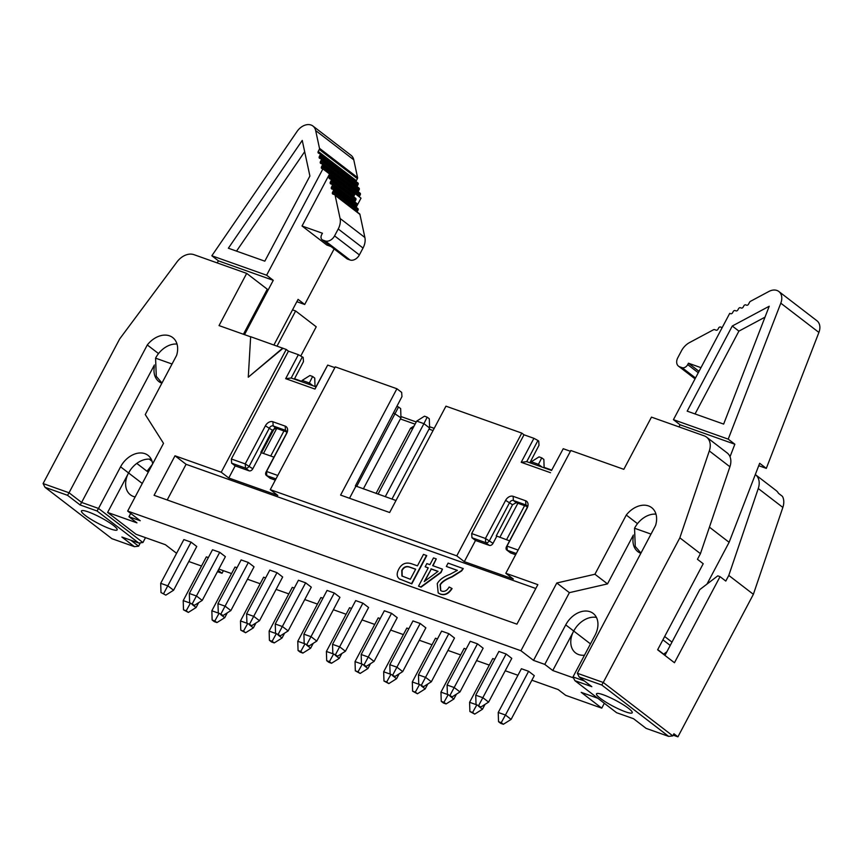 <?xml version="1.0" encoding="UTF-8"?>
<svg xmlns="http://www.w3.org/2000/svg" width="862" height="862" viewBox="0 0 862 862"><rect width="100%" height="100%" fill="white"/><g stroke="black" fill="none" stroke-linecap="round" stroke-linejoin="round"><path stroke-width="1.29" d="M140.355 542.834L138.588 546.185L130.765 540.183M277.047 346.082L295.634 310.977L316.225 326.795L300.784 355.974M223.398 570.676L222.008 573.295L217.439 571.678M201.514 566.022L188.8 561.507M283.005 348.302L248.278 377.19L250.648 336.708L286.238 349.455L288.447 351.157L298.371 354.681L303.176 357.439L303.467 361.631L294.341 379.129M158.522 353.582L147.294 344.962L69.035 492.773L43.1 483.56L119.678 338.928L176.99 261.919A16.173 11.691 127.5 0 1 193.939 254.656L246.683 273.383L219.034 325.588L250.637 336.816M285.678 378.666L291.194 378.009L315.998 386.812L327.689 365.089L314.986 389.074L285.678 378.666L298.371 354.681M315.998 386.812L314.986 389.074M334.876 367.643L327.689 365.089M288.447 351.157L231.361 458.983L245.228 463.907L265.399 425.806A6.465 4.676 127.5 0 1 272.898 421.766L285.193 426.13A6.465 4.676 127.5 0 1 286.712 433.37L266.541 471.471L277.779 475.468M273.933 457.162L261.326 452.69L252.803 468.788A3.232 2.338 127.5 0 1 249.053 470.814L235.186 465.889L228.764 478.001L277.812 495.424L270.28 489.638L335.286 366.867L396.908 388.751L401.66 392.404L401.961 396.606L355.381 485.888L396.003 500.51M275.312 480.134L270.356 478.378A3.232 2.338 127.5 0 1 269.881 478.119L266.336 475.404A3.232 2.338 127.5 0 1 266.056 472.031L286.227 433.931A3.232 2.338 -52.5 0 0 285.947 430.569A3.232 2.338 -52.5 0 0 285.462 430.31L273.179 425.947A3.232 2.338 -52.5 0 0 269.429 427.972L249.258 466.073A3.232 2.338 127.5 0 1 245.508 468.088L231.641 463.163L231.361 458.983M167.196 499.971L186.084 464.306L175.008 455.804L154.082 495.316L516.92 624.163L537.845 584.651L505.822 573.273L513.353 579.059L464.306 561.647L456.774 555.861L270.28 489.638M286.238 349.455L221.232 472.225L228.764 478.001M235.186 465.889L231.641 463.163M261.326 452.69L260.841 452.313L272.36 430.224L276.099 428.188L286.658 431.937M246.683 273.383L267.274 289.201L243.429 334.251M151.313 459.381A21.022 15.193 -52.5 0 0 128.589 472.969L107.621 512.448L136.939 522.857L128.966 516.737L140.237 520.734L127.662 511.08L163.521 443.348L145.269 414.568L176.613 355.37A21.669 15.667 -52.5 0 0 172.723 337.57A21.669 15.667 -52.5 0 0 147.294 344.962M295.634 310.977L292.52 309.867M136.799 463.4L148.242 472.193M128.546 472.936A21.022 15.193 -52.5 0 0 130.399 494.81A21.022 15.193 -52.5 0 0 135.14 496.943M218.151 570.332L222.008 573.295M176.591 553.307L165.375 544.698L136.067 534.289L107.621 512.448M152.649 463.864A21.022 15.193 -52.5 0 0 148.027 455.351A21.022 15.193 -52.5 0 0 120.572 466.816L98.527 508.44L142.92 542.532L145.506 537.64M142.92 542.532L138.771 543.028L121.865 537.026L134.44 546.68L138.588 546.185M138.771 543.028L97.04 510.983L80.134 504.97L67.548 495.316L44.996 487.299L111.888 538.675L134.44 546.68M113.396 525.4A20.214 3.189 27.9 0 1 117.167 529.85A20.214 3.189 27.9 0 1 104.453 526.477A20.214 3.189 27.9 0 1 85.209 515.39A20.214 3.189 27.9 0 1 81.437 510.94A20.214 3.189 27.9 0 1 94.152 514.312A20.214 3.189 27.9 0 1 113.396 525.4M130.712 513.429L128.966 516.737M161.862 383.234A21.669 15.667 127.5 0 1 158.91 381.597A21.669 15.667 127.5 0 1 154.341 366.565M67.548 495.316L69.035 492.773L81.61 502.438L154.384 364.992M80.134 504.97L81.61 502.438L98.527 508.44L97.04 510.983M43.1 483.56L44.996 487.299M291.194 378.009L302.4 356.836M248.278 377.19L282.736 348.097M275.959 478.906L266.811 475.662A3.232 2.338 127.5 0 1 266.336 475.404M175.008 455.804L221.232 472.225M127.662 511.08L520.939 650.735L556.798 582.992L594.931 574.243L626.275 515.045A21.669 15.667 127.5 0 1 651.694 507.653A21.669 15.667 127.5 0 1 655.583 525.454L577.324 673.265L603.26 682.478L679.838 537.834L709.307 450.934A16.173 11.691 -52.5 0 0 706.581 437.131A16.173 11.691 -52.5 0 0 704.2 435.849L651.467 417.122L623.819 469.327L570.827 450.514L505.822 573.273M294.535 378.752L301.689 381.295M315.007 386.014L316.192 386.445M400.916 416.529L416.249 421.971M429.556 426.701L434.211 428.349M530.076 462.388L530.809 462.646M544.116 467.376L551.734 470.081M433.047 430.547L429.017 429.114M415.085 424.169L400.377 418.954M728.789 575.428L758.258 488.528A16.173 11.691 -52.5 0 0 755.532 474.725L776.123 490.543A16.173 11.691 127.5 0 1 778.472 493.312L782.459 496.372A16.173 11.691 -52.5 0 1 782.847 507.416L753.377 594.317L728.789 575.428L725.804 581.074L720.039 576.656L674.461 662.727L657.631 649.797L703.209 563.726L697.444 559.298L700.44 553.652L679.838 537.834M673.19 735.157L677.909 736.838L673.922 733.777L672.802 735.889L668.664 736.385L646.112 728.379L633.538 718.714L616.621 712.712L574.889 680.657L572.993 676.918L595.028 635.294A21.022 15.193 127.5 0 0 593.175 613.421A21.022 15.193 127.5 0 0 565.72 624.885L544.795 664.397L533.524 660.389L520.939 650.735M604.337 703.284L601.762 708.144L581.214 692.358L597.797 698.252M531.865 680.215L558.156 689.557L565.688 695.332L601.762 708.144M596.461 617.451A21.022 15.193 -52.5 0 0 573.736 631.038L552.768 670.517L544.795 664.397M573.478 677.877L552.768 670.517M584.49 655.206A21.022 15.193 127.5 0 1 575.547 652.89A21.022 15.193 127.5 0 1 573.693 631.006M640.832 553.318A21.669 15.667 127.5 0 1 637.88 551.68A21.669 15.667 127.5 0 1 633.311 536.649M633.365 535.076L607.505 583.897L569.383 592.657L533.524 660.389M572.993 676.918L584.382 680.969M569.383 592.657L556.798 582.992M186.084 464.306L535.808 588.498M607.505 583.897L594.931 574.243M637.492 523.665L626.275 515.045M577.324 673.265L579.221 677.004L601.773 685.01L603.26 682.478L672.802 735.889M677.909 736.838L753.377 594.317M700.44 553.652L729.909 466.762A16.173 11.691 -52.5 0 0 727.172 452.949L706.581 437.131M529.882 462.765L539.009 445.266L538.718 441.075L537.942 440.482L526.736 461.644L551.54 470.458L563.231 448.725L570.418 451.279M527.102 506.554L516.263 502.697L512.534 504.733L496.264 535.905L509.582 540.84M471.697 533.567L485.446 538.459L505.617 500.359A6.465 4.676 127.5 0 1 513.116 496.318L525.637 500.757A6.465 4.676 127.5 0 1 527.156 508.009L506.985 546.109L507.265 550.29A3.232 2.338 127.5 0 1 506.791 550.031A3.232 2.338 127.5 0 1 506.5 546.67L526.671 508.569A3.232 2.338 -52.5 0 0 526.391 505.197A3.232 2.338 -52.5 0 0 525.917 504.938L513.396 500.499A3.232 2.338 -52.5 0 0 509.647 502.514L489.476 540.614A3.232 2.338 127.5 0 1 485.726 542.64L471.967 537.759L471.697 533.567L523.988 434.793L521.779 433.09L456.774 555.861M493.021 543.34A3.232 2.338 127.5 0 1 489.271 545.366L485.726 542.64L485.446 538.459L493.021 543.34L496.76 536.283M489.271 545.366L475.512 540.474L464.306 561.647M515.648 554.729L510.81 553.005A3.232 2.338 127.5 0 1 510.326 552.747L506.791 550.031M349.519 498.258L355.866 486.254M396.908 388.751L340.598 495.09L389.646 512.513L445.956 406.164L521.779 433.09M574.889 680.657L591.806 686.669L579.221 677.004M475.512 540.474L471.967 537.759M601.773 685.01L668.664 736.385M628.452 708.295A20.214 3.189 27.9 0 1 632.223 712.745A20.214 3.189 27.9 0 1 619.509 709.372A20.214 3.189 27.9 0 1 600.264 698.285A20.214 3.189 27.9 0 1 596.493 693.835A20.214 3.189 27.9 0 1 609.208 697.207A20.214 3.189 27.9 0 1 628.452 708.295M664.947 655.411L699.804 589.586L717.787 575.848L720.039 576.656M551.54 470.458L563.231 448.725M550.527 472.721L521.208 462.312L533.912 438.316L523.988 434.793M506.5 546.67L506.985 546.109L518.116 550.053M510.81 553.005L507.265 550.29L516.295 553.501M533.912 438.316L537.942 440.482M526.736 461.644L521.208 462.312M436.258 558.899L432.681 565.655L442.465 569.135L440.773 572.314L420.807 586.947L418.544 586.138L428.231 567.853L425.181 566.776L426.862 563.597L429.912 564.675L433.489 557.919L436.258 558.899L432.993 565.774M442.465 569.135L441.042 572.519L421.076 587.151L418.544 586.138M428.177 567.95L425.181 566.776M400.022 579.35L399.752 579.145C396.768 577.098 396.401 573.844 398.653 569.383C401.52 563.791 405.84 561.927 411.648 563.791L417.434 565.849L423.501 554.374L426.755 555.634L411.81 583.854L399.332 578.855M463.002 568.403L461.407 570.698L451.71 576.786C445.557 579.21 441.678 581.85 440.083 584.705L440.622 590.513L441.732 591.106C444.62 591.968 447.087 590.599 449.145 587.011L451.796 588.39C448.455 593.595 444.577 595.448 440.159 593.95L438.187 592.905L437.271 583.617C439.372 579.803 443.671 576.678 450.147 574.243L457.388 570.364L446.333 566.442L448.1 563.112L463.271 568.608L461.666 570.892L451.979 576.99C445.826 579.415 441.947 582.055 440.342 584.91L440.762 590.61M451.796 588.39L452.065 588.595C448.725 593.799 444.835 595.653 440.417 594.155L438.316 593.013M457.302 570.439L446.333 566.442M415.613 569.276L410.107 567.315C406.573 565.989 403.901 567.077 402.058 570.558L402.177 576.182M437.95 571.42L431.259 569.039L424.869 581.107M426.485 555.44L411.551 583.66L399.462 578.962M415.667 569.179L410.323 579.264L401.907 575.978L401.789 570.353C403.631 566.873 406.314 565.784 409.838 567.11L415.667 569.179M431 568.834L438.058 571.344L424.255 581.559L431.259 569.039M414.137 425.968L410.581 428.209L376.047 493.42M410.581 428.209L412.575 428.91M270.7 456.02L283.954 430.978M308.715 384.226L312.626 376.478L314.749 378.116L315.018 386.467M312.971 385.745L309.372 382.976L302.163 380.411L301.495 381.661M276.745 428.414L263.492 453.455M274.45 428.274L261.488 452.744M391.973 499.076L429.599 428.015L423.932 423.651L427.186 417.165L429.308 418.792L429.599 428.015M385.26 496.695L423.932 423.651L416.712 421.098L378.041 494.131M506.533 539.752L524.592 505.66M499.82 537.371L517.868 503.268M537.823 465.588L541.745 457.841L543.868 459.468L544.127 467.829M542.09 467.096L538.491 464.338L531.272 461.773L530.615 463.023M356.62 486.524L398.546 406.993L400.668 408.62L400.959 417.844L393.481 412.844M363.333 488.905L400.959 417.844M273.933 344.972L298.069 299.373L304.717 304.48L334.133 248.924M147.014 471.245L152.412 464.327M244.506 334.639L273.265 280.322L218.485 260.874L217.105 262.878M302.163 380.411L309.921 375.52L312.626 376.478M416.712 421.098L424.481 416.195L427.186 417.165M531.272 461.773L539.03 456.882L541.745 457.841M396.854 406.39L398.546 406.993M390.109 673.901L394.936 676.487L390.109 673.901L389.818 664.677L397.026 667.242L402.705 671.595L425.86 627.848L420.193 623.495L412.973 620.931L389.818 664.677M392.813 674.86L420.193 623.495M418.749 684.062L423.576 686.658L418.749 684.062L418.458 674.849L425.666 677.413L431.345 681.767L454.5 638.02L448.833 633.667L441.613 631.103L418.458 674.849M421.453 685.031L448.833 633.667M447.389 694.233L452.216 696.83L447.389 694.233L447.098 685.021L454.306 687.585L459.985 691.938L483.14 648.192L477.473 643.839L470.253 641.274L447.098 685.021M450.093 695.192L477.473 643.839M476.029 704.405L480.856 707.002L476.029 704.405L475.738 695.192L482.946 697.746L488.614 702.11L511.78 658.363L506.113 654.01L498.893 651.446L475.738 695.192M478.733 705.364L506.113 654.01M160.989 592.539L165.827 595.136L160.989 592.539L160.698 583.326L167.918 585.88L173.585 590.233L196.751 546.497L191.084 542.144L183.865 539.58L160.698 583.326M163.694 593.498L191.084 542.144M189.629 602.71L194.467 605.307L189.629 602.71L189.338 593.487L196.558 596.051L202.225 600.405L225.391 556.669L219.713 552.305L212.505 549.751L189.338 593.487M192.334 603.669L219.713 552.305M218.269 612.882L223.107 615.468L218.269 612.882L217.978 603.659L225.197 606.223L230.865 610.576L254.031 566.83L248.353 562.477L241.144 559.912L217.978 603.659M220.974 613.841L248.353 562.477M246.909 623.043L251.747 625.64L246.909 623.043L246.618 613.83L253.837 616.395L259.505 620.748L282.671 577.001L276.993 572.648L269.784 570.084L246.618 613.83M249.614 624.013L276.993 572.648M275.549 633.214L280.387 635.811L275.549 633.214L275.258 624.002L282.477 626.566L288.145 630.919L311.311 587.173L305.633 582.82L298.424 580.255L275.258 624.002M278.254 634.173L305.633 582.82M304.189 643.386L309.016 645.983L304.189 643.386L303.898 634.173L311.117 636.727L316.785 641.091L339.94 597.344L334.273 592.991L327.054 590.427L303.898 634.173M306.894 644.345L334.273 592.991M332.829 653.558L337.656 656.154L332.829 653.558L332.538 644.334L339.757 646.899L345.425 651.252L368.58 607.516L362.913 603.152L355.694 600.598L332.538 644.334M335.533 654.517L362.913 603.152M361.469 663.729L366.296 666.315L361.469 663.729L361.178 654.506L368.397 657.07L374.065 661.423L397.22 617.677L391.553 613.324L384.333 610.77L361.178 654.506M364.173 664.688L391.553 613.324M356.189 207.257L361.006 198.174L354.702 193.347M331.008 246.532L326.838 245.045L302.034 225.995L322.442 233.246L321.688 234.658A4.849 3.502 -52.5 0 0 322.119 239.701A4.849 3.502 -52.5 0 0 322.83 240.089L325.2 240.929A8.081 5.84 -52.5 0 0 334.575 235.876L338.227 228.98A15.204 10.99 -52.5 0 0 340.081 218.452L364.885 237.503L359.928 214.422A1.616 1.164 -52.5 0 0 359.346 213.733M218.485 260.874L211.836 255.766L266.617 275.215L322.905 168.909L329.532 174.005L302.034 225.995M266.617 275.215L273.265 280.322M356.103 181.57A1.616 1.164 127.5 0 1 356.329 180.675L357.374 178.682A1.616 1.164 -52.5 0 0 357.568 177.572L353.765 159.815L315.664 130.561A12.941 9.353 -52.5 0 0 312.949 126.057A12.941 9.353 -52.5 0 0 297.088 131.401L211.836 255.766M304.717 304.48L296.851 301.689M161.97 383.019L156.291 376.349L155.569 358.161A21.022 15.193 127.5 0 1 155.72 357.881A21.022 15.193 127.5 0 1 177.012 344.078M678.965 426.884L680.075 424.783L673.437 419.675L729.715 313.369L730.717 313.736A1.616 1.164 -52.5 0 0 732.592 312.723L733.217 311.559A1.616 1.164 127.5 0 1 735.092 310.557L736.019 310.891A1.616 1.164 -52.5 0 0 737.894 309.889L738.518 308.725A1.616 1.164 127.5 0 1 740.393 307.712L741.331 308.057A1.616 1.164 -52.5 0 0 743.206 307.055L743.831 305.881A1.616 1.164 127.5 0 1 745.705 304.879L746.632 305.213A1.616 1.164 -52.5 0 0 748.507 304.211L749.574 302.217A1.616 1.164 127.5 0 1 750.436 301.344L768.85 291.485A12.941 9.353 127.5 0 1 778.839 291.496A12.941 9.353 127.5 0 1 780.8 303.176L728.218 439.135L734.855 444.232L730.017 456.752M734.855 444.232L680.075 424.783M778.839 291.496L816.939 320.761A12.941 9.353 127.5 0 1 818.9 332.43L766.307 468.389L759.67 463.282L729.112 542.295L706.969 584.113M666.919 651.694L663.686 654.183A6.465 4.676 127.5 0 1 663.503 654.312M501.231 722.647L503.365 724.285L500.65 723.326L498.527 721.688L501.231 722.647L505.455 715.029L511.123 719.393L534.289 675.646L528.611 671.293L521.402 668.729L498.236 712.475L505.455 715.029L528.611 671.293M503.365 724.285L511.123 719.393M498.527 721.688L498.236 712.475M478.507 706.161L482.483 709.221L485.058 704.351M472.591 712.475L474.725 714.113L469.887 711.516L472.591 712.475L476.761 704.965M474.725 714.113L482.483 709.221M469.887 711.516L469.596 702.304L476.46 704.739M449.867 696L453.843 699.05L456.429 694.179M443.952 702.314L446.085 703.942L443.38 702.983L441.247 701.345L443.952 702.314L448.121 694.794M446.085 703.942L453.843 699.05M441.247 701.345L440.956 692.132L447.82 694.567M421.227 685.829L425.203 688.878L427.789 684.008M415.312 692.143L417.445 693.77L412.607 691.184L415.312 692.143L419.482 684.633M417.445 693.77L425.203 688.878M412.607 691.184L412.316 681.961L419.18 684.396M392.587 675.657L396.563 678.706L399.149 673.836M386.682 681.971L388.805 683.598L383.967 681.012L386.682 681.971L390.842 674.461M388.805 683.598L396.563 678.706M383.967 681.012L383.676 671.789L390.54 674.224M363.947 665.486L367.923 668.535L370.509 663.665M358.042 671.8L360.165 673.437L355.327 670.841L358.042 671.8L362.202 664.29M360.165 673.437L367.923 668.535M355.327 670.841L355.036 661.617L361.9 664.052M335.307 655.314L339.283 658.374L341.869 653.493M329.403 661.628L331.525 663.266L328.821 662.307L326.698 660.669L329.403 661.628L333.562 654.118M331.525 663.266L339.283 658.374M326.698 660.669L326.396 651.457L333.26 653.892M306.678 645.142L310.643 648.202L313.229 643.332M300.763 651.457L302.885 653.094L300.181 652.135L298.058 650.498L300.763 651.457L304.922 643.946M302.885 653.094L310.643 648.202M298.058 650.498L297.767 641.285L304.62 643.72M278.038 634.982L282.014 638.031L284.589 633.161M272.123 641.296L274.245 642.923L271.541 641.964L269.418 640.326L272.123 641.296L276.282 633.775M274.245 642.923L282.014 638.031M269.418 640.326L269.127 631.113L275.98 633.548M249.398 624.81L253.374 627.859L255.949 622.989M243.483 631.124L245.605 632.751L240.778 630.165L243.483 631.124L247.642 623.614M245.605 632.751L253.374 627.859M240.778 630.165L240.487 620.942L247.34 623.377M220.758 614.638L224.734 617.688L227.309 612.817M214.843 620.952L216.965 622.579L214.261 621.621L212.138 619.993L214.843 620.952L219.002 613.442M216.965 622.579L224.734 617.688M212.138 619.993L211.847 610.77L218.7 613.205M192.118 604.467L196.094 607.516L198.669 602.646M186.203 610.781L188.325 612.419L183.498 609.822L186.203 610.781L190.362 603.271M188.325 612.419L196.094 607.516M183.498 609.822L183.207 600.609L190.06 603.044M394.936 676.487L402.705 671.595M423.576 686.658L431.345 681.767M452.216 696.83L459.985 691.938M480.856 707.002L488.614 702.11M165.827 595.136L173.585 590.233M194.467 605.307L202.225 600.405M223.107 615.468L230.865 610.576M251.747 625.64L259.505 620.748M280.387 635.811L288.145 630.919M309.016 645.983L316.785 641.091M337.656 656.154L345.425 651.252M366.296 666.315L374.065 661.423M359.4 196.945A1.616 1.164 127.5 0 1 359.616 196.019L360.23 194.844A1.616 1.164 -52.5 0 0 359.842 193.034M353.765 159.815A12.941 9.353 -52.5 0 0 351.049 155.322L312.949 126.057M357.202 186.688A1.616 1.164 127.5 0 1 357.428 185.793L358.042 184.619A1.616 1.164 -52.5 0 0 357.655 182.809M358.301 191.795A1.616 1.164 127.5 0 1 358.517 190.901L359.142 189.737A1.616 1.164 -52.5 0 0 358.754 187.927M315.664 130.561L319.479 148.307A1.616 1.164 127.5 0 1 319.285 149.428L318.229 151.421A1.616 1.164 -52.5 0 0 318.617 153.231L319.554 153.555A1.616 1.164 127.5 0 1 319.942 155.365L319.328 156.528A1.616 1.164 -52.5 0 0 319.716 158.339L320.653 158.673A1.616 1.164 127.5 0 1 321.041 160.472L320.427 161.647A1.616 1.164 -52.5 0 0 320.815 163.457L321.752 163.78A1.616 1.164 127.5 0 1 322.14 165.59L321.526 166.754A1.616 1.164 -52.5 0 0 321.914 168.564L322.905 168.909M364.885 237.503A15.204 10.99 127.5 0 1 363.031 248.04L359.379 254.926A8.081 5.84 127.5 0 1 350.004 259.979L347.645 259.139A4.849 3.502 127.5 0 1 346.923 258.751L322.119 239.701M353.851 196.913A1.616 1.164 127.5 0 1 354.067 196.03L354.551 193.185L329.78 174.156M354.95 202.031A1.616 1.164 127.5 0 1 355.166 201.137L355.78 199.962A1.616 1.164 -52.5 0 0 355.392 198.163M356.038 207.139A1.616 1.164 127.5 0 1 356.265 206.244L356.879 205.081A1.616 1.164 -52.5 0 0 356.491 203.27M357.159 211.987A1.616 1.164 127.5 0 1 357.364 211.362L357.978 210.188A1.616 1.164 -52.5 0 0 357.59 208.388M329.737 174.124L329.262 176.969A1.616 1.164 -52.5 0 0 329.65 178.779L330.588 179.113A1.616 1.164 127.5 0 1 330.976 180.912L330.361 182.087A1.616 1.164 -52.5 0 0 330.749 183.897L331.687 184.22A1.616 1.164 127.5 0 1 332.075 186.03L331.461 187.194A1.616 1.164 -52.5 0 0 331.848 189.004L332.786 189.328A1.616 1.164 127.5 0 1 333.174 191.138L332.549 192.312A1.616 1.164 -52.5 0 0 332.937 194.122L334.542 194.672A1.616 1.164 127.5 0 1 335.124 195.372L340.081 218.452M302.25 140.431L228.365 248.224L264.817 261.164L309.9 176.031L302.25 140.431M172.034 364.012L155.569 358.161M729.112 542.295L709.426 527.167M673.437 419.675L728.218 439.135M640.94 553.102L635.262 546.433L634.551 528.244A21.022 15.193 127.5 0 1 634.691 527.964A21.022 15.193 127.5 0 1 655.993 514.161M766.307 468.389L758.732 465.695M304.674 151.701L236.522 251.122M687.186 411.152L732.269 326.019L769.227 306.247L723.649 424.093L687.186 411.152M700.978 367.665L688.436 363.204L687.693 364.615A4.849 3.502 -52.5 0 1 682.068 367.654L679.698 366.813A8.081 5.84 -52.5 0 1 678.513 366.167A8.081 5.84 -52.5 0 1 677.791 357.752L681.443 350.856A15.204 10.99 -52.5 0 1 689.568 342.559L713.531 329.737A1.616 1.164 127.5 0 1 714.544 329.618L716.128 330.189A1.616 1.164 -52.5 0 0 718.014 329.187L718.628 328.013A1.616 1.164 127.5 0 1 720.503 327.01L721.44 327.344A1.616 1.164 -52.5 0 0 722.367 327.269M688.436 363.204L699.028 371.339M651.015 534.095L634.551 528.244M765.003 317.162L738.906 331.127L732.269 326.019M738.906 331.127L695.063 413.943M218.829 569.06L231.544 573.575M247.469 579.232L260.184 583.746M276.109 589.392L288.824 593.907M304.739 599.564L317.464 604.079M333.378 609.736L346.093 614.25M362.018 619.907L374.733 624.422M390.658 630.079L403.373 634.594M419.298 640.25L432.013 644.765M447.938 650.411L460.653 654.926M476.578 660.583L489.293 665.098M505.218 670.755L517.933 675.269M355.036 661.617L378.202 617.882L380.196 618.582M326.396 651.457L349.563 607.71L351.556 608.421M469.596 702.304L492.762 658.557L494.756 659.268M440.956 692.132L464.122 648.386L466.116 649.097M383.676 671.789L406.842 628.042L408.836 628.754M412.316 681.961L435.482 638.214L437.476 638.925M297.767 641.285L320.923 597.538L322.916 598.25M269.127 631.113L292.283 587.367L294.276 588.078M240.487 620.942L263.643 577.195L265.636 577.906M211.847 610.77L235.003 567.034L236.996 567.735M183.207 600.609L206.363 556.863L208.356 557.563M272.36 430.224L265.399 425.806M249.053 470.814L245.508 468.088L245.228 463.907L252.803 468.788M120.572 466.816L142.273 483.485M286.313 430.968L285.462 430.31L285.193 426.13M272.898 421.766L273.179 425.947L276.099 428.188M266.056 472.031L266.541 471.471L266.811 475.662L270.356 478.378M286.712 433.37L286.227 433.931M590.481 643.903L565.72 624.885M729.909 466.762L709.307 450.934M512.534 504.733L505.617 500.359M758.258 488.528L782.847 507.416M516.263 502.697L513.396 500.499L513.116 496.318M527.156 508.009L526.671 508.569M525.637 500.757L525.917 504.938L526.757 505.595M149.266 459.123L152.078 461.289M663.686 654.183L657.738 649.614M670.216 645.444L662.91 639.83M671.983 642.125L664.667 636.512M818.9 332.43L780.8 303.176M322.14 165.59L360.23 194.844M321.526 166.754L359.616 196.019M319.479 148.307L357.568 177.572M319.285 149.428L357.374 178.682M318.229 151.421L356.329 180.675M319.942 155.365L358.042 184.619M319.328 156.528L357.428 185.793M321.041 160.472L359.142 189.737M320.427 161.647L358.517 190.901M329.877 175.805L354.681 194.855M359.928 214.422L335.124 195.372M363.031 248.04L338.227 228.98M359.379 254.926L334.575 235.876M350.004 259.979L325.2 240.929M347.645 259.139L322.83 240.089M329.262 176.969L354.067 196.03M330.976 180.912L355.78 199.962M330.361 182.087L355.166 201.137M332.075 186.03L356.879 205.081M331.461 187.194L356.265 206.244M333.174 191.138L357.978 210.188M332.549 192.312L357.364 211.362M679.698 366.813L695.149 378.677M682.068 367.654L695.515 377.976M687.693 364.615L698.285 372.75M160.763 382.211L161.927 383.105M640.908 553.188L639.744 552.294M319.791 153.684L357.892 182.949M320.89 158.802L358.991 188.056M321.989 163.909L360.09 193.163M330.825 179.242L355.64 198.292M331.924 184.349L356.739 203.4M333.023 189.468L357.827 208.518M359.594 213.862L334.779 194.801M678.513 366.167L695.041 378.86"/></g></svg>
